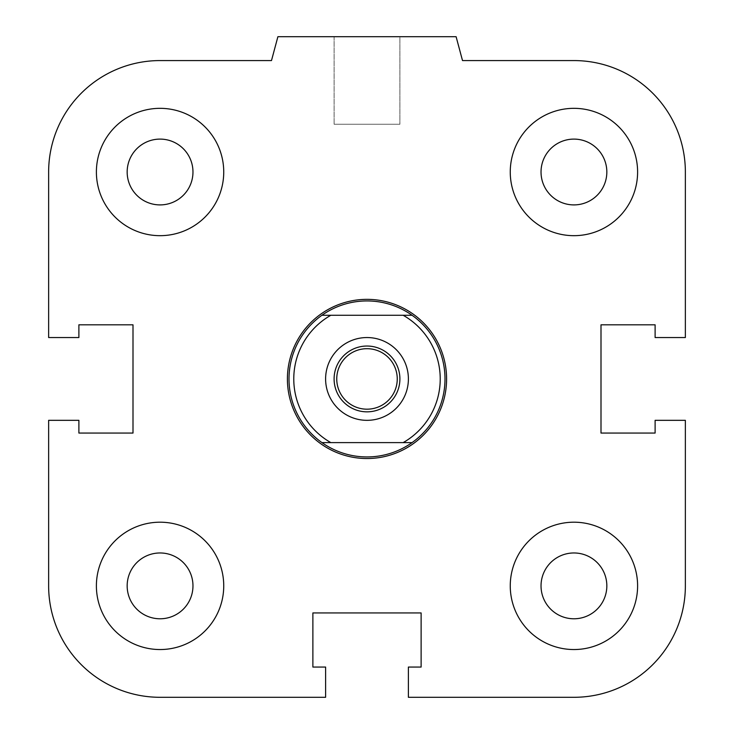 <?xml version="1.0" encoding="UTF-8"?>
<svg xmlns="http://www.w3.org/2000/svg" width="734" height="734" viewBox="0 0 734 734"><rect width="100%" height="100%" fill="white"/><g stroke="black" fill="none" stroke-linecap="round" stroke-linejoin="round"><path stroke-width="0.55" stroke-dasharray="3.67 2.75" d="M446.593 378.937A79.593 79.593 0 0 1 327.208 447.868A79.593 79.593 0 0 1 327.208 310.014A79.593 79.593 0 0 1 446.593 378.937A79.593 79.593 0 0 0 327.208 310.014A79.593 79.593 0 0 0 327.208 447.868A79.593 79.593 0 0 0 446.593 378.937M541.031 585.87A32.902 32.902 0 0 1 590.384 557.381A32.902 32.902 0 0 1 590.384 614.367A32.902 32.902 0 0 1 541.031 585.87A32.902 32.902 0 0 1 573.933 552.968A32.902 32.902 0 0 1 606.834 585.87A32.902 32.902 0 0 0 557.482 557.381A32.902 32.902 0 0 0 557.482 614.367A32.902 32.902 0 0 0 606.834 585.87A32.902 32.902 0 0 1 573.933 618.78A32.902 32.902 0 0 1 541.031 585.87M510.258 585.87A63.675 63.675 0 0 1 605.77 530.728A63.675 63.675 0 0 1 605.77 641.011A63.675 63.675 0 0 1 510.258 585.87A63.675 63.675 0 0 0 605.77 641.011A63.675 63.675 0 0 0 605.77 530.728A63.675 63.675 0 0 0 510.258 585.87A63.675 63.675 0 0 1 605.77 530.728A63.675 63.675 0 0 1 605.77 641.011A63.675 63.675 0 0 1 510.258 585.87M127.165 585.87A32.902 32.902 0 0 1 176.518 557.381A32.902 32.902 0 0 1 176.518 614.367A32.902 32.902 0 0 1 127.165 585.87A32.902 32.902 0 0 1 160.067 552.968A32.902 32.902 0 0 1 192.969 585.87A32.902 32.902 0 0 0 143.616 557.381A32.902 32.902 0 0 0 143.616 614.367A32.902 32.902 0 0 0 192.969 585.87A32.902 32.902 0 0 1 160.067 618.78A32.902 32.902 0 0 1 127.165 585.87M96.393 585.87A63.675 63.675 0 0 1 191.904 530.728A63.675 63.675 0 0 1 191.904 641.011A63.675 63.675 0 0 1 96.393 585.87A63.675 63.675 0 0 0 191.904 641.011A63.675 63.675 0 0 0 191.904 530.728A63.675 63.675 0 0 0 96.393 585.87A63.675 63.675 0 0 1 191.904 530.728A63.675 63.675 0 0 1 191.904 641.011A63.675 63.675 0 0 1 96.393 585.87M127.165 172.004A32.902 32.902 0 0 1 176.518 143.506A32.902 32.902 0 0 1 176.518 200.501A32.902 32.902 0 0 1 127.165 172.004A32.902 32.902 0 0 1 160.067 139.102A32.902 32.902 0 0 1 192.969 172.004A32.902 32.902 0 0 0 143.616 143.506A32.902 32.902 0 0 0 143.616 200.501A32.902 32.902 0 0 0 192.969 172.004A32.902 32.902 0 0 1 160.067 204.905A32.902 32.902 0 0 1 127.165 172.004M96.393 172.004A63.675 63.675 0 0 1 191.904 116.862A63.675 63.675 0 0 1 191.904 227.145A63.675 63.675 0 0 1 96.393 172.004A63.675 63.675 0 0 0 191.904 227.145A63.675 63.675 0 0 0 191.904 116.862A63.675 63.675 0 0 0 96.393 172.004A63.675 63.675 0 0 1 191.904 116.862A63.675 63.675 0 0 1 191.904 227.145A63.675 63.675 0 0 1 96.393 172.004M541.031 172.004A32.902 32.902 0 0 1 590.384 143.506A32.902 32.902 0 0 1 590.384 200.501A32.902 32.902 0 0 1 541.031 172.004A32.902 32.902 0 0 1 573.933 139.102A32.902 32.902 0 0 1 606.834 172.004A32.902 32.902 0 0 0 557.482 143.506A32.902 32.902 0 0 0 557.482 200.501A32.902 32.902 0 0 0 606.834 172.004A32.902 32.902 0 0 1 573.933 204.905A32.902 32.902 0 0 1 541.031 172.004M510.258 172.004A63.675 63.675 0 0 1 605.77 116.862A63.675 63.675 0 0 1 605.77 227.145A63.675 63.675 0 0 1 510.258 172.004A63.675 63.675 0 0 0 605.77 227.145A63.675 63.675 0 0 0 605.77 116.862A63.675 63.675 0 0 0 510.258 172.004A63.675 63.675 0 0 1 605.77 116.862A63.675 63.675 0 0 1 605.77 227.145A63.675 63.675 0 0 1 510.258 172.004M399.902 36.7L334.098 36.7L399.902 36.7L399.902 124.248L334.098 124.248L399.902 124.248L334.098 124.248L399.902 124.248L399.902 36.7L334.098 36.7L399.902 36.7M456.108 36.7L277.892 36.7L456.108 36.7L462.512 60.573L456.108 36.7L277.892 36.7L271.488 60.573L160.067 60.573A111.43 111.43 0 0 0 48.637 172.004L48.637 337.548L78.887 337.548L78.887 324.813L133.001 324.813L133.001 433.06L78.887 433.06L78.887 420.325L48.637 420.325L48.637 585.87A111.43 111.43 0 0 0 160.067 697.3L325.612 697.3L325.612 667.059L312.877 667.059L312.877 612.936L421.123 612.936L421.123 667.059L408.388 667.059L408.388 697.3L573.933 697.3L408.388 697.3L408.388 667.059L421.123 667.059L421.123 612.936L421.123 667.059L408.388 667.059L408.388 697.3L573.933 697.3A111.43 111.43 0 0 0 685.363 585.87L685.363 420.325L655.113 420.325L655.113 433.06L600.999 433.06L600.999 324.813L655.113 324.813L655.113 337.548L685.363 337.548L685.363 172.004L685.363 337.548L655.113 337.548L655.113 324.813L600.999 324.813L600.999 433.06L655.113 433.06L655.113 420.325L685.363 420.325L685.363 585.87L685.363 420.325L655.113 420.325L655.113 433.06L600.999 433.06L600.999 324.813L655.113 324.813L655.113 337.548L685.363 337.548L685.363 172.004A111.43 111.43 0 0 0 573.933 60.573L462.512 60.573L573.933 60.573L462.512 60.573L456.108 36.7M277.892 36.7L271.488 60.573L277.892 36.7M48.637 172.004L48.637 337.548L78.887 337.548L78.887 324.813L133.001 324.813L133.001 433.06L78.887 433.06L78.887 420.325L48.637 420.325L78.887 420.325L78.887 433.06L133.001 433.06L133.001 324.813L78.887 324.813L78.887 337.548L48.637 337.548L48.637 172.004M160.067 697.3L325.612 697.3L325.612 667.059L312.877 667.059L312.877 612.936L421.123 612.936L312.877 612.936L312.877 667.059L325.612 667.059L325.612 697.3L160.067 697.3M412.049 315.262L321.951 315.262A77.997 77.997 0 0 1 412.049 315.262A77.997 77.997 0 0 1 412.049 442.611L321.951 442.611A77.997 77.997 0 0 0 412.049 442.611M289.003 378.937A77.997 77.997 0 0 0 406.003 446.483A77.997 77.997 0 0 0 406.003 311.39A77.997 77.997 0 0 0 289.003 378.937M367 346.035A32.902 32.902 0 0 1 395.498 395.387A32.902 32.902 0 0 1 338.502 395.387A32.902 32.902 0 0 1 367 346.035A32.902 32.902 0 0 1 399.902 378.937A32.902 32.902 0 0 1 367 411.838A32.902 32.902 0 0 0 395.498 362.486A32.902 32.902 0 0 0 338.502 362.486A32.902 32.902 0 0 0 367 411.838A32.902 32.902 0 0 1 334.098 378.937A32.902 32.902 0 0 1 367 346.035M367 337.548A41.388 41.388 0 0 1 402.847 399.635A41.388 41.388 0 0 1 331.153 399.635A41.388 41.388 0 0 1 367 337.548A41.388 41.388 0 0 0 331.153 399.635A41.388 41.388 0 0 0 402.847 399.635A41.388 41.388 0 0 0 367 337.548A41.388 41.388 0 0 1 402.847 399.635A41.388 41.388 0 0 1 331.153 399.635A41.388 41.388 0 0 1 367 337.548M367 409.187A30.241 30.241 0 0 0 393.195 363.816A30.241 30.241 0 0 0 340.805 363.816A30.241 30.241 0 0 0 367 409.187M330.841 315.262A73.226 73.226 0 0 0 330.841 442.611M403.159 442.611A73.226 73.226 0 0 0 403.159 315.262M321.951 442.611A77.997 77.997 0 0 1 321.951 315.262M367 456.933A77.997 77.997 0 0 1 299.454 339.943A77.997 77.997 0 0 1 434.546 339.943A77.997 77.997 0 0 1 367 456.933M367 458.53A79.593 79.593 0 0 1 298.068 339.145A79.593 79.593 0 0 1 435.932 339.145A79.593 79.593 0 0 1 367 458.53M334.098 36.7L334.098 124.248L334.098 36.7"/><path stroke-width="1.1" d="M541.031 585.87A32.902 32.902 0 0 1 573.933 552.968A32.902 32.902 0 0 1 606.834 585.87A32.902 32.902 0 0 1 573.933 618.78A32.902 32.902 0 0 1 541.031 585.87M510.258 585.87A63.675 63.675 0 0 1 605.77 530.728A63.675 63.675 0 0 1 605.77 641.011A63.675 63.675 0 0 1 510.258 585.87M127.165 585.87A32.902 32.902 0 0 1 160.067 552.968A32.902 32.902 0 0 1 192.969 585.87A32.902 32.902 0 0 1 160.067 618.78A32.902 32.902 0 0 1 127.165 585.87M96.393 585.87A63.675 63.675 0 0 1 191.904 530.728A63.675 63.675 0 0 1 191.904 641.011A63.675 63.675 0 0 1 96.393 585.87M127.165 172.004A32.902 32.902 0 0 1 160.067 139.102A32.902 32.902 0 0 1 192.969 172.004A32.902 32.902 0 0 1 160.067 204.905A32.902 32.902 0 0 1 127.165 172.004M96.393 172.004A63.675 63.675 0 0 1 191.904 116.862A63.675 63.675 0 0 1 191.904 227.145A63.675 63.675 0 0 1 96.393 172.004M541.031 172.004A32.902 32.902 0 0 1 573.933 139.102A32.902 32.902 0 0 1 606.834 172.004A32.902 32.902 0 0 1 573.933 204.905A32.902 32.902 0 0 1 541.031 172.004M510.258 172.004A63.675 63.675 0 0 1 605.77 116.862A63.675 63.675 0 0 1 605.77 227.145A63.675 63.675 0 0 1 510.258 172.004M408.388 667.059L421.123 667.059L421.123 612.936L312.877 612.936L312.877 667.059L325.612 667.059L325.612 697.3L160.067 697.3A111.43 111.43 0 0 1 48.637 585.87L48.637 420.325L78.887 420.325L78.887 433.06L133.001 433.06L133.001 324.813L78.887 324.813L78.887 337.548L48.637 337.548L48.637 172.004A111.43 111.43 0 0 1 160.067 60.573L271.488 60.573L277.892 36.7L456.108 36.7L462.512 60.573L573.933 60.573A111.43 111.43 0 0 1 685.363 172.004L685.363 337.548L655.113 337.548L655.113 324.813L600.999 324.813L600.999 433.06L655.113 433.06L655.113 420.325L685.363 420.325L685.363 585.87A111.43 111.43 0 0 1 573.933 697.3L408.388 697.3L408.388 667.059M412.049 315.262L403.159 315.262A73.226 73.226 0 0 1 403.159 442.611L412.049 442.611A77.997 77.997 0 0 0 412.049 315.262A77.997 77.997 0 0 0 289.003 378.937A77.997 77.997 0 0 0 321.951 442.611L330.841 442.611A73.226 73.226 0 0 1 330.841 315.262L321.951 315.262M403.159 315.262L330.841 315.262M412.049 442.611A77.997 77.997 0 0 1 321.951 442.611M330.841 442.611L403.159 442.611M367 346.035A32.902 32.902 0 0 1 399.902 378.937A32.902 32.902 0 0 1 367 411.838A32.902 32.902 0 0 1 334.098 378.937A32.902 32.902 0 0 1 367 346.035M367 409.187A30.241 30.241 0 0 0 393.195 363.816A30.241 30.241 0 0 0 340.805 363.816A30.241 30.241 0 0 0 367 409.187M367 337.548A41.388 41.388 0 0 1 402.847 399.635A41.388 41.388 0 0 1 331.153 399.635A41.388 41.388 0 0 1 367 337.548M287.407 378.937A79.593 79.593 0 0 1 367 299.353A79.593 79.593 0 0 1 446.593 378.937A79.593 79.593 0 0 1 367 458.53A79.593 79.593 0 0 1 287.407 378.937"/></g></svg>
